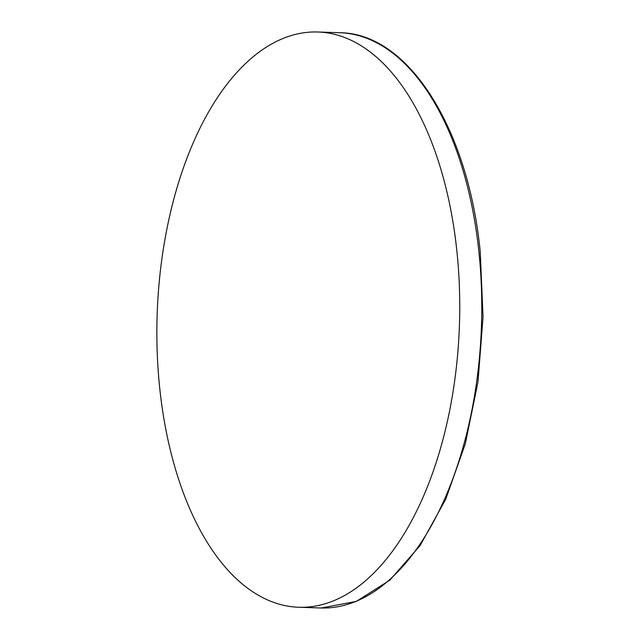 <?xml version="1.0" encoding="UTF-8"?>
<svg xmlns="http://www.w3.org/2000/svg" width="640" height="640" viewBox="0 0 640 640"><rect width="100%" height="100%" fill="white"/><g stroke="black" fill="none" stroke-linecap="round" stroke-linejoin="round"><path stroke-width="0.96" d="M456.872 251.016A287.784 151.224 -88.1 0 0 317.872 32A287.784 151.224 -88.1 0 0 159.736 388.24A287.784 151.224 -88.1 0 0 298.744 607.256A287.784 151.224 -88.1 0 0 456.872 251.016M298.744 607.256L320.768 607.984A287.784 151.224 -88.1 0 0 478.896 251.744A287.784 151.224 -88.1 0 0 339.896 32.736L317.872 32M339.896 32.736C408.528 33.232 468.336 128.592 480.272 252.128L483.048 316.944L477.984 381.944L465.328 443.76L445.736 499.208L420.176 545.456L389.896 580.128L356.328 601.408L321.16 608"/></g></svg>
